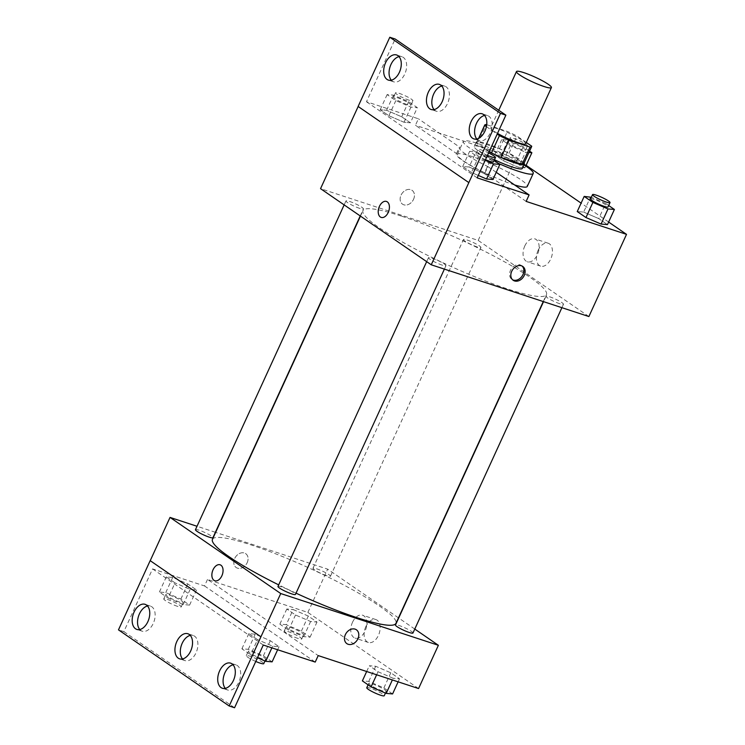 <?xml version="1.0" encoding="UTF-8"?>
<svg xmlns="http://www.w3.org/2000/svg" width="745" height="745" viewBox="0 0 745 745"><rect width="100%" height="100%" fill="white"/><g stroke="black" fill="none" stroke-linecap="round" stroke-linejoin="round"><path stroke-width="0.56" stroke-dasharray="3.73 2.79" d="M497.52 133.392A19.221 2.701 -155.4 0 1 490.713 127.814A19.221 2.701 -155.4 0 1 509.31 133.355A19.221 2.701 -155.4 0 1 525.663 143.813M526.277 142.463L516.928 136.028A25.814 3.623 -155.4 0 0 507.382 131.474L486.718 124.694M486.411 126.631L497.213 134.063M489.297 151.365L476.763 142.742L478.811 138.272M476.763 142.742A25.814 3.623 -155.4 0 1 476.8 142.369A25.814 3.623 -155.4 0 1 478.43 141.876L486.355 124.573M523.735 163.863A25.814 3.623 -155.4 0 0 523.772 163.481L509.003 153.33A25.814 3.623 -155.4 0 0 499.457 148.776L478.43 141.876M524.07 163.136A26.429 3.706 24.6 0 0 499.206 148.572A26.429 3.706 24.6 0 0 476.241 142.109A26.429 3.706 24.6 0 0 480.562 146.644A26.429 3.706 24.6 0 0 489.12 151.738M494.466 159.747A26.429 3.706 -155.4 0 1 478.579 150.974A26.429 3.706 -155.4 0 1 474.258 146.439A26.429 3.706 -155.4 0 1 499.83 154.066A26.429 3.706 -155.4 0 1 522.31 168.445M509.003 153.33L516.928 136.028M523.772 163.481L531.688 146.178M499.457 148.776L507.382 131.474M498.452 163.434A38.442 5.392 -155.4 0 1 463.334 141.438A38.442 5.392 -155.4 0 1 486.532 146.607A38.442 5.392 -155.4 0 1 523.949 164.878M514.599 184.937A38.442 5.392 -155.4 0 1 512.467 184.257A38.442 5.392 -155.4 0 1 475.208 167.923A38.442 5.392 -155.4 0 1 457.393 154.411A38.442 5.392 -155.4 0 1 494.587 165.511A38.442 5.392 -155.4 0 1 527.292 186.418M526.138 201.401L484.958 173.082A39.597 5.56 24.6 0 1 456.34 153.936A39.597 5.56 24.6 0 1 456.62 153.6L415.44 125.281L418.411 118.79L366.466 101.739L395.176 39.01M608.637 222.057L581.109 203.134M526.11 165.306L515.81 158.229L415.44 125.281M608.674 205.527L605.685 203.469L598.747 218.611L607.464 224.608L598.747 218.611L583.642 212.083L577.254 211.552L583.642 212.083L590.58 196.95M518.557 167.327L524.946 167.858L516.229 161.861L501.124 155.333L494.736 154.802L503.452 160.799L518.557 167.327L524.946 167.858L516.229 161.861L501.124 155.333L494.736 154.802L503.452 160.799L518.557 167.327L525.486 152.185L528.95 152.474M559.765 303.727A9.611 1.35 -155.4 0 1 550.453 299.639A9.611 1.35 -155.4 0 1 545.992 296.268A9.611 1.35 -155.4 0 1 555.295 299.043A9.611 1.35 -155.4 0 1 563.471 304.267A9.611 1.35 -155.4 0 1 559.765 303.727M442.251 265.146A9.611 1.35 -155.4 0 1 432.938 261.067A9.611 1.35 -155.4 0 1 428.487 257.686A9.611 1.35 -155.4 0 1 437.781 260.461A9.611 1.35 -155.4 0 1 445.957 265.686A9.611 1.35 -155.4 0 1 442.251 265.146M588.885 316.541L478.188 240.412L320.546 188.662M359.733 208.404A9.611 1.35 -155.4 0 1 350.411 204.316A9.611 1.35 -155.4 0 1 345.959 200.936A9.611 1.35 -155.4 0 1 355.263 203.711A9.611 1.35 -155.4 0 1 363.439 208.945A9.611 1.35 -155.4 0 1 359.733 208.404M477.247 246.977A9.611 1.35 -155.4 0 1 467.925 242.889A9.611 1.35 -155.4 0 1 463.474 239.517A9.611 1.35 -155.4 0 1 472.777 242.293A9.611 1.35 -155.4 0 1 480.953 247.517A9.611 1.35 -155.4 0 1 477.247 246.977M401.881 216.274A100.901 14.155 -155.4 0 1 499.709 259.158A100.901 14.155 -155.4 0 1 546.457 294.61A100.901 14.155 -155.4 0 1 507.55 288.939A100.901 14.155 -155.4 0 1 409.722 246.046A100.901 14.155 -155.4 0 1 362.973 210.602A100.901 14.155 -155.4 0 1 401.881 216.274M358.122 106.46L468.875 182.609M538.114 250.348A12.05 7.469 -71.8 0 0 540.665 266.133A12.05 7.469 -71.8 0 0 551.524 257.016A12.05 7.469 -71.8 0 0 548.19 243.233A12.05 7.469 -71.8 0 0 538.114 250.348M478.188 240.412L515.81 158.229M413.559 199.297A8.409 6.491 124.5 0 0 412.05 190.31A8.409 6.491 124.5 0 0 401.937 193.56A8.409 6.491 124.5 0 0 402.524 204.167A8.409 6.491 124.5 0 0 413.559 199.297A8.409 6.491 -55.5 0 1 402.524 204.167A8.409 6.491 -55.5 0 1 401.937 193.56A8.409 6.491 -55.5 0 1 412.05 190.31A8.409 6.491 -55.5 0 1 413.559 199.297M524.787 245.971A12.05 7.469 108.2 0 1 534.863 238.866A12.05 7.469 108.2 0 1 538.197 252.639A12.05 7.469 108.2 0 1 527.339 261.765A12.05 7.469 108.2 0 1 524.787 245.971M381.198 217.419L381.198 217.419A8.409 5.215 -71.8 0 0 388.769 211.049A8.409 5.215 -71.8 0 0 386.441 201.439L386.441 201.439M522.087 266.049A8.409 6.491 124.5 0 0 521.481 265.565A8.409 6.491 124.5 0 0 510.446 270.435A8.409 6.491 124.5 0 0 511.955 279.422A8.409 6.491 124.5 0 0 512.625 279.803M484.958 173.082L487.928 166.591A39.597 5.56 -155.4 0 1 459.311 147.445A39.597 5.56 -155.4 0 1 459.591 147.11L418.411 118.79M496.235 172.309L487.928 166.591M456.62 153.6L459.591 147.11M410.402 122.795L401.685 116.797L386.581 110.269L380.192 109.739L388.909 115.736L404.013 122.255L410.402 122.795L401.685 116.797L386.581 110.269L380.192 109.739L388.909 115.736L404.013 122.255L410.402 122.795L417.33 107.653L408.623 101.655L393.518 95.136L387.121 94.596L395.837 100.594L410.942 107.122L417.33 107.653M494.131 160.464L491.141 158.406L484.213 173.548L492.929 179.536L484.213 173.548L469.108 167.02L462.71 166.489L471.427 172.486L478.271 175.438L471.427 172.486L478.364 157.344L485.2 160.296M477.163 177.859L366.466 101.739M476.837 139.017A13.214 8.186 -71.8 0 0 479.277 140.675A13.214 8.186 -71.8 0 0 491.179 130.673A13.214 8.186 -71.8 0 0 487.519 115.568A13.214 8.186 -71.8 0 0 484.576 115.456M391.302 80.19A13.214 8.186 -71.8 0 0 393.733 81.848A13.214 8.186 -71.8 0 0 405.634 71.846A13.214 8.186 -71.8 0 0 401.974 56.741A13.214 8.186 -71.8 0 0 399.041 56.629M434.074 109.608A13.214 8.186 -71.8 0 0 436.505 111.256A13.214 8.186 -71.8 0 0 448.406 101.264A13.214 8.186 -71.8 0 0 444.746 86.15A13.214 8.186 -71.8 0 0 441.804 86.038M296.026 593.169A100.901 14.155 -155.4 0 1 278.686 584.872M212.455 539.343A100.901 14.155 -155.4 0 1 310.097 568.472A100.901 14.155 -155.4 0 1 395.949 623.351M412.963 633.017A9.611 1.35 24.6 0 0 408.502 629.637A9.611 1.35 24.6 0 0 399.19 625.549A9.611 1.35 24.6 0 0 395.483 625.008M195.451 529.686A9.611 1.35 -155.4 0 1 204.745 532.461A9.611 1.35 -155.4 0 1 212.921 537.685M277.969 586.436A9.611 1.35 -155.4 0 1 287.272 589.211A9.611 1.35 -155.4 0 1 295.448 594.436M326.729 575.727A9.611 1.35 -155.4 0 1 317.417 571.639A9.611 1.35 -155.4 0 1 312.965 568.267A9.611 1.35 -155.4 0 1 322.259 571.033A9.611 1.35 -155.4 0 1 330.435 576.267A9.611 1.35 -155.4 0 1 326.729 575.727M414.769 629.059L398.696 617.996M398.473 617.847L327.67 569.161L215.65 532.386M215.389 532.303L197.015 526.268M293.176 609.531L308.29 616.05L316.998 622.047L310.609 621.516L295.504 614.988L286.788 608.991L293.176 609.531L286.788 608.991L295.504 614.988L310.609 621.516L316.998 622.047L308.29 616.05L293.176 609.531L286.248 624.664L279.859 624.133L288.576 630.13L303.681 636.649L310.069 637.18L301.353 631.192L286.248 624.664M393.137 678.267L378.022 671.739L369.315 665.741L375.704 666.272L390.808 672.8L399.525 678.797L393.137 678.267L399.525 678.797L390.808 672.8L375.704 666.272L369.315 665.741L378.022 671.739L393.137 678.267L392.364 679.943M418.569 688.548L307.871 612.418L207.501 579.47L318.199 655.591M365.823 626.675A12.05 7.469 -71.8 0 0 368.375 642.469A12.05 7.469 -71.8 0 0 379.224 633.343A12.05 7.469 -71.8 0 0 375.89 619.57A12.05 7.469 -71.8 0 0 365.823 626.675M307.871 612.418L327.67 569.161M247.2 562.643A8.409 6.491 124.5 0 0 245.701 553.656A8.409 6.491 124.5 0 0 235.588 556.906A8.409 6.491 124.5 0 0 236.165 567.513A8.409 6.491 124.5 0 0 247.2 562.643A8.409 6.491 -55.5 0 1 236.174 567.522A8.409 6.491 -55.5 0 1 235.588 556.915A8.409 6.491 -55.5 0 1 245.701 553.665A8.409 6.491 -55.5 0 1 247.2 562.652M207.501 579.47L204.53 585.952L152.576 568.901L123.856 631.62L118.483 629.86M356.399 629.786L356.399 629.786A8.409 6.491 124.5 0 0 345.363 634.656A8.409 6.491 124.5 0 0 346.863 643.643L346.872 643.643M352.497 622.298A12.05 7.469 108.2 0 1 362.564 615.193A12.05 7.469 108.2 0 1 365.897 628.966A12.05 7.469 108.2 0 1 355.048 638.093A12.05 7.469 108.2 0 1 352.497 622.298M214.839 580.765L214.839 580.765A8.409 5.215 -71.8 0 0 222.42 574.404A8.409 5.215 -71.8 0 0 220.092 564.794L220.092 564.794M123.856 631.62L234.563 707.75M204.53 585.952L315.228 662.082M257.546 639.648L248.83 633.66L255.218 634.191L270.323 640.709L279.04 646.707L272.651 646.176L257.546 639.648L272.651 646.176L279.04 646.707L270.323 640.709L255.218 634.191L248.83 633.66L257.546 639.648L250.609 654.79L257.453 657.742M175.019 582.897L166.303 576.909L172.7 577.44L187.805 583.959L196.522 589.956L190.124 589.425L175.019 582.897L190.124 589.425L196.522 589.956L187.805 583.959L172.7 577.44L166.303 576.909L175.019 582.897L168.091 598.039L183.196 604.568L189.584 605.098L180.867 599.101L165.763 592.582L159.374 592.042L168.091 598.039M152.576 568.901L263.274 645.03M182.553 658.962A13.214 8.186 -71.8 0 0 184.993 660.61A13.214 8.186 -71.8 0 0 196.894 650.609A13.214 8.186 -71.8 0 0 193.234 635.504A13.214 8.186 -71.8 0 0 190.292 635.392M139.79 629.544A13.214 8.186 -71.8 0 0 142.221 631.201A13.214 8.186 -71.8 0 0 153.265 623.407A13.214 8.186 -71.8 0 0 150.462 606.095A13.214 8.186 -71.8 0 0 147.519 605.983M225.325 688.371A13.214 8.186 -71.8 0 0 227.765 690.028A13.214 8.186 -71.8 0 0 238.8 682.224A13.214 8.186 -71.8 0 0 236.007 664.913A13.214 8.186 -71.8 0 0 233.064 664.81M392.587 693.93L383.88 687.942L368.766 681.414L362.377 680.883M382.52 690.866A9.611 1.35 -155.4 0 1 373.198 686.788A9.611 1.35 -155.4 0 1 368.747 683.407A9.611 1.35 -155.4 0 1 378.05 686.182A9.611 1.35 -155.4 0 1 386.227 691.407A9.611 1.35 -155.4 0 1 382.52 690.866M368.766 681.414L375.704 666.272M366.67 671.506L369.315 665.741M376.635 674.774L378.022 671.739M398.128 681.833L399.525 678.797M383.88 687.942L390.808 672.8M366.763 687.737A9.611 1.35 -155.4 0 1 376.067 690.503A9.611 1.35 -155.4 0 1 384.243 695.737M299.993 634.116A9.611 1.35 -155.4 0 1 290.68 630.037A9.611 1.35 -155.4 0 1 286.229 626.657A9.611 1.35 -155.4 0 1 295.523 629.432A9.611 1.35 -155.4 0 1 303.699 634.656A9.611 1.35 -155.4 0 1 299.993 634.116M279.859 624.133L286.788 608.991M288.576 630.13L295.504 614.988M303.681 636.649L310.609 621.516M310.069 637.18L316.998 622.047M301.353 631.192L308.29 616.05M298.019 638.446A9.611 1.35 -155.4 0 1 288.697 634.358A9.611 1.35 -155.4 0 1 284.245 630.987A9.611 1.35 -155.4 0 1 293.549 633.762A9.611 1.35 -155.4 0 1 301.725 638.986A9.611 1.35 -155.4 0 1 298.019 638.446M272.111 661.849L263.395 655.851L248.29 649.323L241.892 648.793L250.609 654.79M262.035 658.785A9.611 1.35 -155.4 0 1 252.713 654.697A9.611 1.35 -155.4 0 1 248.262 651.316A9.611 1.35 -155.4 0 1 257.565 654.091A9.611 1.35 -155.4 0 1 265.742 659.325A9.611 1.35 -155.4 0 1 262.035 658.785M248.29 649.323L255.218 634.191M241.892 648.793L248.83 633.66M271.878 647.852L272.651 646.176M277.643 649.742L279.04 646.707M263.395 655.851L270.323 640.709M255.758 661.448A9.611 1.35 -155.4 0 1 246.288 655.647A9.611 1.35 -155.4 0 1 255.582 658.422A9.611 1.35 -155.4 0 1 263.758 663.646M179.517 602.034A9.611 1.35 -155.4 0 1 170.195 597.946A9.611 1.35 -155.4 0 1 165.744 594.575A9.611 1.35 -155.4 0 1 175.038 597.341A9.611 1.35 -155.4 0 1 183.214 602.575A9.611 1.35 -155.4 0 1 179.517 602.034M165.763 592.582L172.7 577.44M159.374 592.042L166.303 576.909M183.196 604.568L190.124 589.425M189.584 605.098L196.522 589.956M180.867 599.101L187.805 583.959M177.534 606.356A9.611 1.35 -155.4 0 1 168.212 602.277A9.611 1.35 -155.4 0 1 163.76 598.896A9.611 1.35 -155.4 0 1 173.064 601.671A9.611 1.35 -155.4 0 1 181.24 606.896A9.611 1.35 -155.4 0 1 177.534 606.356M605.685 203.469L591.325 197.267M590.552 198.943A9.611 1.35 -155.4 0 1 599.855 201.709A9.611 1.35 -155.4 0 1 608.032 206.942M598.747 218.611L583.642 212.083M529.565 151.123L523.158 146.718L508.053 140.2L501.664 139.669L510.381 145.657L525.486 152.185M521.807 149.652A9.611 1.35 -155.4 0 1 512.486 145.564A9.611 1.35 -155.4 0 1 508.034 142.193A9.611 1.35 -155.4 0 1 517.337 144.968A9.611 1.35 -155.4 0 1 525.514 150.192A9.611 1.35 -155.4 0 1 521.807 149.652M501.124 155.333L508.053 140.2M494.736 154.802L501.664 139.669M503.452 160.799L510.381 145.657M524.946 167.858L525.774 166.051M516.229 161.861L523.158 146.718M523.782 145.322A9.611 1.35 -155.4 0 1 514.469 141.243A9.611 1.35 -155.4 0 1 510.018 137.862A9.611 1.35 -155.4 0 1 519.312 140.637A9.611 1.35 -155.4 0 1 527.488 145.862A9.611 1.35 -155.4 0 1 523.782 145.322M491.141 158.406L476.036 151.878L469.648 151.347L478.364 157.344M485.489 159.681A9.611 1.35 -155.4 0 1 476.008 153.87A9.611 1.35 -155.4 0 1 485.312 156.646A9.611 1.35 -155.4 0 1 493.488 161.879M484.213 173.548L469.108 167.02L476.036 151.878M469.108 167.02L462.71 166.489L469.648 151.347M462.71 166.489L471.427 172.486M487.463 155.351A9.611 1.35 -155.4 0 1 477.992 149.549A9.611 1.35 -155.4 0 1 488.58 152.93M407.264 104.589A9.611 1.35 -155.4 0 1 397.942 100.501A9.611 1.35 -155.4 0 1 393.49 97.129A9.611 1.35 -155.4 0 1 402.794 99.895A9.611 1.35 -155.4 0 1 410.97 105.129A9.611 1.35 -155.4 0 1 407.264 104.589M386.581 110.269L393.518 95.136M380.192 109.739L387.121 94.596M388.909 115.736L395.837 100.594M404.013 122.255L410.942 107.122M401.685 116.797L408.623 101.655M409.238 100.258A9.611 1.35 -155.4 0 1 399.925 96.18A9.611 1.35 -155.4 0 1 395.474 92.799A9.611 1.35 -155.4 0 1 404.768 95.574A9.611 1.35 -155.4 0 1 412.944 100.799A9.611 1.35 -155.4 0 1 409.238 100.258M498.759 110.241L490.713 127.814M474.258 146.439L476.241 142.109M476.8 142.369L478.625 138.365M457.393 154.411L463.334 141.438M548.19 243.233L534.863 238.866M540.665 266.133L527.339 261.765M522.748 266.44L521.481 265.565M513.221 280.297L511.955 279.422M456.34 153.936L459.311 147.445M444.746 86.15L439.373 84.39M436.505 111.256L431.132 109.496M401.974 56.741L396.601 54.972M393.733 81.848L388.359 80.088M487.519 115.568L482.145 113.799M479.277 140.675L473.904 138.905M543.273 301.567L546.457 294.61M360.45 216.106L362.973 210.602M545.992 296.268L543.533 301.651M563.471 304.267L561.907 307.685M360.226 215.957L363.439 208.945M344.153 204.894L345.959 200.936M444.392 269.103L445.957 265.686M426.671 261.644L428.487 257.686M330.435 576.267L480.953 247.517M312.965 568.267L463.474 239.517M375.89 619.57L362.564 615.193M368.375 642.469L355.048 638.093M236.007 664.913L230.633 663.152M227.765 690.028L222.392 688.259M150.462 606.095L145.089 604.325M142.221 631.201L136.847 629.432M193.234 635.504L187.861 633.744M184.993 660.61L179.619 658.85M385.454 693.083L386.227 691.407M368.104 684.823L368.747 683.407M301.725 638.986L303.699 634.656M284.245 630.987L286.229 626.657M264.978 660.992L265.742 659.325M246.288 655.647L248.262 651.316M181.24 606.896L183.214 602.575M163.76 598.896L165.744 594.575M525.514 150.192L527.488 145.862M508.034 142.193L510.018 137.862M476.008 153.87L477.992 149.549M410.97 105.129L412.944 100.799M393.49 97.129L395.474 92.799"/><path stroke-width="1.12" d="M543.999 86.495A19.221 2.701 -155.4 0 1 525.365 78.327A19.221 2.701 -155.4 0 1 516.462 71.576A19.221 2.701 -155.4 0 1 535.059 77.126A19.221 2.701 -155.4 0 1 551.412 87.575A19.221 2.701 -155.4 0 1 543.999 86.495M551.412 87.575L525.663 143.813A19.221 2.701 -155.4 0 1 518.25 142.733A19.221 2.701 -155.4 0 1 497.52 133.392M497.213 134.063L499.448 135.599A25.814 3.623 -155.4 0 0 508.993 140.144L501.078 157.446L522.096 164.347A25.814 3.623 -155.4 0 0 523.735 163.863L531.66 146.56A25.814 3.623 -155.4 0 0 531.688 146.178L526.277 142.463M486.718 124.694L486.355 124.573A25.814 3.623 -155.4 0 0 484.716 125.067A25.814 3.623 -155.4 0 0 484.688 125.439L486.411 126.631M508.993 140.144L530.021 147.044A25.814 3.623 -155.4 0 0 531.66 146.56M489.297 151.365L491.523 152.902L499.448 135.599M478.811 138.272L484.688 125.439M522.096 164.347L530.021 147.044M501.078 157.446A25.814 3.623 -155.4 0 1 491.523 152.902M489.12 151.738A26.429 3.706 24.6 0 0 524.294 164.114A26.429 3.706 24.6 0 0 524.07 163.136M524.294 164.114L522.31 168.445A26.429 3.706 -155.4 0 1 512.122 166.954A26.429 3.706 -155.4 0 1 494.466 159.747M523.949 164.878A38.442 5.392 -155.4 0 1 533.234 173.445A38.442 5.392 -155.4 0 1 518.408 171.285A38.442 5.392 -155.4 0 1 498.452 163.434M533.234 173.445L527.292 186.418A38.442 5.392 -155.4 0 1 514.599 184.937M358.168 106.498L320.546 188.662L431.243 264.792L500.5 113.38L505.874 115.14L477.163 177.859L529.108 194.92L526.138 201.401L626.517 234.358L608.637 222.057M581.109 203.134L526.11 165.306M591.325 197.267L584.182 196.41L577.254 211.552L585.97 217.549L601.075 224.068L607.464 224.608L614.402 209.466L608.674 205.527M511.722 271.301A8.409 6.491 -55.5 0 1 522.748 266.44A8.409 6.491 -55.5 0 1 523.335 277.047A8.409 6.491 -55.5 0 1 513.221 280.297A8.409 6.491 -55.5 0 1 511.722 271.301M431.243 264.792L588.885 316.541L626.517 234.358M386.441 201.439A8.409 5.215 -71.8 0 0 379.121 207.091A8.409 5.215 -71.8 0 0 380.36 217A8.409 5.215 108.2 0 1 379.121 207.091A8.409 5.215 108.2 0 1 386.441 201.439A8.409 5.215 108.2 0 1 388.769 211.049A8.409 5.215 108.2 0 1 381.198 217.419A8.409 5.215 108.2 0 1 380.35 217A8.409 5.215 -71.8 0 0 381.198 217.419M505.874 115.14L395.176 39.01L389.803 37.25L358.122 106.46L468.819 182.59M512.625 279.803A8.409 6.491 124.5 0 0 522.068 276.171A8.409 6.491 124.5 0 0 522.087 266.049M529.108 194.92L496.235 172.309M500.5 113.38L389.803 37.25M471.101 121.593A13.214 8.186 -71.8 0 0 473.904 138.905A13.214 8.186 -71.8 0 0 485.805 128.904A13.214 8.186 -71.8 0 0 482.145 113.799A13.214 8.186 -71.8 0 0 471.101 121.593M385.565 62.776A13.214 8.186 -71.8 0 0 388.359 80.088A13.214 8.186 -71.8 0 0 400.261 70.086A13.214 8.186 -71.8 0 0 396.601 54.972A13.214 8.186 -71.8 0 0 385.565 62.776M428.338 92.184A13.214 8.186 -71.8 0 0 431.132 109.496A13.214 8.186 -71.8 0 0 443.033 99.495A13.214 8.186 -71.8 0 0 439.373 84.39A13.214 8.186 -71.8 0 0 428.338 92.184M485.2 160.296L493.469 163.872L486.532 179.005L478.271 175.438L486.532 179.005L492.929 179.536L499.858 164.403L494.131 160.464M484.576 115.456A13.214 8.186 -71.8 0 0 476.474 123.363A13.214 8.186 -71.8 0 0 476.837 139.017M399.041 56.629A13.214 8.186 -71.8 0 0 390.939 64.536A13.214 8.186 -71.8 0 0 391.302 80.19M441.804 86.038A13.214 8.186 -71.8 0 0 433.711 93.945A13.214 8.186 -71.8 0 0 434.074 109.608M543.273 301.567L395.949 623.351A100.901 14.155 -155.4 0 1 357.041 617.679A100.901 14.155 -155.4 0 1 296.026 593.169M278.686 584.872A100.901 14.155 -155.4 0 1 212.455 539.343L360.45 216.106M543.533 301.651L395.483 625.008A9.611 1.35 24.6 0 0 399.935 628.389A9.611 1.35 24.6 0 0 409.256 632.477A9.611 1.35 24.6 0 0 412.963 633.017L561.907 307.685M360.226 215.957L212.921 537.685A9.611 1.35 -155.4 0 1 209.215 537.145A9.611 1.35 -155.4 0 1 199.902 533.066A9.611 1.35 -155.4 0 1 195.451 529.686L344.153 204.894M444.392 269.103L295.448 594.436A9.611 1.35 -155.4 0 1 291.742 593.895A9.611 1.35 -155.4 0 1 282.42 589.807A9.611 1.35 -155.4 0 1 277.969 586.436L426.671 261.644M197.015 526.268L170.037 517.412L280.735 593.542L438.377 645.291L414.769 629.059M220.092 564.794A8.409 5.215 -71.8 0 0 212.772 570.447A8.409 5.215 -71.8 0 0 214.001 580.346A8.409 5.215 108.2 0 1 212.763 570.437A8.409 5.215 108.2 0 1 220.082 564.784A8.409 5.215 108.2 0 1 222.41 574.404A8.409 5.215 108.2 0 1 214.839 580.765A8.409 5.215 108.2 0 1 214.001 580.346A8.409 5.215 -71.8 0 0 214.839 580.765M438.377 645.291L418.569 688.548L318.199 655.591L315.228 662.082L263.274 645.03L234.563 707.75L229.19 705.99L118.483 629.86L150.173 560.65L260.927 636.798L280.735 593.542M150.229 560.668L170.037 517.412M345.363 634.656A8.409 6.491 -55.5 0 1 356.399 629.786A8.409 6.491 -55.5 0 1 356.985 640.393A8.409 6.491 -55.5 0 1 346.872 643.643A8.409 6.491 -55.5 0 1 345.363 634.656M229.19 705.99L260.927 636.798M346.863 643.643A8.409 6.491 124.5 0 0 356.976 640.393A8.409 6.491 124.5 0 0 356.399 629.786M176.816 641.538A13.214 8.186 -71.8 0 0 179.619 658.85A13.214 8.186 -71.8 0 0 191.521 648.848A13.214 8.186 -71.8 0 0 187.861 633.744A13.214 8.186 -71.8 0 0 176.816 641.538M147.883 621.637A13.214 8.186 -71.8 0 0 145.089 604.325A13.214 8.186 -71.8 0 0 133.187 614.327A13.214 8.186 -71.8 0 0 136.847 629.432A13.214 8.186 -71.8 0 0 147.883 621.637M233.427 680.464A13.214 8.186 -71.8 0 0 230.633 663.152A13.214 8.186 -71.8 0 0 218.732 673.154A13.214 8.186 -71.8 0 0 222.392 688.259A13.214 8.186 -71.8 0 0 233.427 680.464M150.173 560.65L260.871 636.779M190.292 635.392A13.214 8.186 -71.8 0 0 182.19 643.298A13.214 8.186 -71.8 0 0 182.553 658.962M147.519 605.983A13.214 8.186 -71.8 0 0 138.561 616.096A13.214 8.186 -71.8 0 0 139.79 629.544M233.064 664.81A13.214 8.186 -71.8 0 0 224.105 674.914A13.214 8.186 -71.8 0 0 225.325 688.371M366.67 671.506L362.377 680.883L371.094 686.881L386.199 693.399L392.587 693.93L398.128 681.833M371.094 686.881L376.635 674.774M386.199 693.399L392.364 679.943M385.454 693.083L384.243 695.737A9.611 1.35 -155.4 0 1 380.537 695.197A9.611 1.35 -155.4 0 1 371.224 691.109A9.611 1.35 -155.4 0 1 366.763 687.737L368.104 684.823M257.453 657.742L265.714 661.318L272.111 661.849L277.643 649.742M265.714 661.318L271.878 647.852M264.978 660.992L263.758 663.646A9.611 1.35 -155.4 0 1 260.052 663.106A9.611 1.35 -155.4 0 1 255.758 661.448M584.182 196.41L592.899 202.407L608.004 208.935L614.402 209.466M610.015 202.612L608.032 206.942A9.611 1.35 -155.4 0 1 604.325 206.402A9.611 1.35 -155.4 0 1 595.004 202.314A9.611 1.35 -155.4 0 1 590.552 198.943L592.536 194.613A9.611 1.35 -155.4 0 1 601.839 197.388A9.611 1.35 -155.4 0 1 610.015 202.612A9.611 1.35 -155.4 0 1 606.309 202.072A9.611 1.35 -155.4 0 1 596.987 197.993A9.611 1.35 -155.4 0 1 592.536 194.613M577.254 211.552L585.97 217.549L592.899 202.407M585.97 217.549L601.075 224.068L608.004 208.935M601.075 224.068L607.464 224.608M528.95 152.474L531.874 152.716L529.565 151.123M525.774 166.051L531.874 152.716M493.469 163.872L499.858 164.403M488.58 152.93A9.611 1.35 -155.4 0 1 495.472 157.549L493.488 161.879A9.611 1.35 -155.4 0 1 489.782 161.339A9.611 1.35 -155.4 0 1 485.489 159.681M486.532 179.005L492.929 179.536M495.472 157.549A9.611 1.35 -155.4 0 1 491.765 157.009A9.611 1.35 -155.4 0 1 487.463 155.351M516.462 71.576L498.759 110.241M478.625 138.365L484.716 125.067"/></g></svg>
